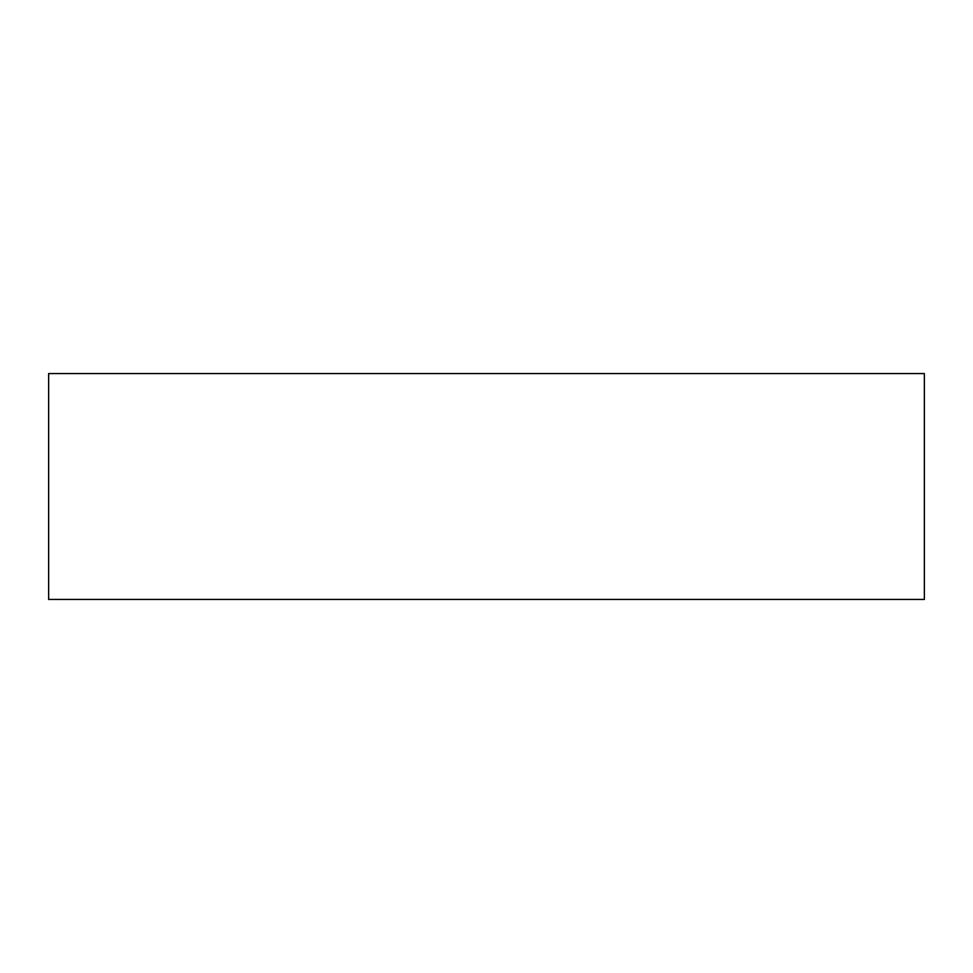 <?xml version="1.0" encoding="UTF-8"?>
<svg xmlns="http://www.w3.org/2000/svg" width="973" height="973" viewBox="0 0 973 973"><rect width="100%" height="100%" fill="white"/><g stroke="black" fill="none" stroke-linecap="round" stroke-linejoin="round"><path stroke-width="1.46" d="M924.35 599.441L48.65 599.441L48.65 373.559L924.35 373.559L924.35 599.441"/></g></svg>
